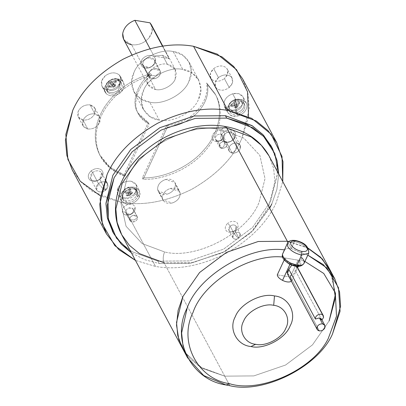 <?xml version="1.0" encoding="UTF-8"?>
<svg xmlns="http://www.w3.org/2000/svg" width="406" height="406" viewBox="0 0 406 406"><rect width="100%" height="100%" fill="white"/><g stroke="black" fill="none" stroke-linecap="round" stroke-linejoin="round"><path stroke-width="0.3" stroke-dasharray="2.03 1.52" d="M298.273 266.422L299.349 264.062C299.968 263.022 299.542 261.718 298.07 260.155L285.113 257.993L284.19 259.977L285.113 257.993L298.07 260.155L290.244 277.019L291.335 281.155L291.65 280.693L290.244 277.019L298.07 260.155C299.542 261.718 299.968 263.022 299.349 264.062C298.598 265.042 297.07 265.357 294.771 265.011L290.351 263.514L289.975 264.316L290.351 263.514L296.314 265.59L296.537 268.396L295.243 270.355L294.837 272.061C293.777 274.415 292.102 275.623 289.818 275.679L287.006 272.548M291.807 265.128L294.771 265.011L291.807 265.128M287.433 273.867L289.818 275.679L319.36 330.88L289.818 275.679C292.102 275.623 293.777 274.415 294.837 272.061L295.243 270.355L296.537 268.396L296.781 266.113L294.771 265.011C297.07 265.357 298.598 265.042 299.349 264.062M296.725 266.356L296.314 265.59L296.725 266.356M290.209 264.433L290.366 264.189C294.091 265.869 297.101 266.316 299.389 265.519C301.343 264.489 301.303 262.763 299.268 260.353L301.039 260.104L301.43 257.399L301.039 260.104L304.906 261.444L301.039 260.104L299.268 260.353L283.916 257.79L282.515 257.023L283.916 257.79L299.268 260.353C301.303 262.763 301.343 264.489 299.389 265.519M284.576 249.883L284.576 249.883C285.946 248.538 288.169 248.086 291.239 248.528L287.976 242.428L291.239 248.528L294.457 241.595L295.685 240.509L294.457 241.595C300.887 243.057 305.51 245.869 308.332 250.025L308.707 253.253L308.332 250.025C305.51 245.869 300.887 243.057 294.457 241.595L287.397 243.361L294.457 241.595L291.239 248.528C288.169 248.086 285.946 248.538 284.576 249.883L283.312 252.162M173.22 51.572L182.796 69.477L192.002 72.897L198.676 79.992L200.874 89.64L198.473 99.348C193.89 112.066 172.357 123.46 159.314 120.064L149.738 102.16C162.776 105.555 184.309 94.162 188.897 81.444L191.292 71.735L189.1 62.088L182.426 54.993L173.22 51.572C160.177 48.177 138.644 59.57 134.061 72.288L131.661 81.997L133.858 91.644L140.532 98.739L149.738 102.16L159.314 120.064C172.357 123.46 193.89 112.066 198.473 99.348C205.512 87.036 196.89 70.608 182.796 69.477C169.759 66.082 148.226 77.475 143.638 90.193C136.604 102.505 145.226 118.933 159.314 120.064L150.108 116.644L143.435 109.549L141.242 99.901L143.638 90.193C148.226 77.475 169.759 66.082 182.796 69.477L173.22 51.572C187.308 52.704 195.931 69.132 188.897 81.444C184.309 94.162 162.776 105.555 149.738 102.16C135.645 101.028 127.027 84.6 134.061 72.288C138.644 59.57 160.177 48.177 173.22 51.572M167.348 64.219L162.557 55.267L154.001 56.109L150.032 48.69L154.001 56.109L169.155 58.637L154.001 56.109L162.557 55.267L169.155 58.637L162.557 55.267L167.348 64.219L175.285 69.477L175.184 79.155C172.895 85.514 162.126 91.213 155.605 89.513L147.667 84.255L147.769 74.577C150.063 68.218 160.827 62.519 167.348 64.219C160.827 62.519 150.063 68.218 147.769 74.577C145.099 82.352 147.713 87.331 155.605 89.513L131.656 44.751L155.605 89.513C162.126 91.213 172.895 85.514 175.184 79.155C177.853 71.38 175.24 66.401 167.348 64.219M123.718 39.494L131.656 44.751C138.319 45.467 144.089 43.198 148.956 37.946C144.089 43.198 138.319 45.467 131.656 44.751M248.538 116.755L241.895 138.39C232.948 158.345 216.159 175.351 191.536 189.409C166.069 201.853 142.607 206.141 121.155 202.274L155.483 266.432L135.452 260.403L155.483 266.432C176.935 270.3 200.397 266.011 225.863 253.567C250.487 239.51 267.275 222.503 276.222 202.548L282.764 181.583L276.222 202.548C267.275 222.503 250.487 239.51 225.863 253.567C200.397 266.011 176.935 270.3 155.483 266.432L121.155 202.274C142.607 206.141 166.069 201.853 191.536 189.409C216.159 175.351 232.948 158.345 241.895 138.39L249.294 108.463L247.853 93.081L242.524 78.713M137.878 112.909L137.081 111.417L137.68 112.629L148.281 122.622L149.078 124.114L138.482 114.122L137.878 112.909C140.156 117.786 143.891 121.521 149.078 124.114L124.87 176.265L124.074 174.773L109.686 166.952L99.511 154.488L100.612 156.564L110.488 168.444L124.87 176.265C113.533 172.296 105.342 165.531 100.307 155.98C93.385 141.318 94.963 125.637 105.042 108.93C115.984 92.492 131.503 81.23 151.59 75.135C138.695 84.138 132.082 102.363 137.878 112.909C132.082 102.363 138.695 84.138 151.59 75.135C131.503 81.23 115.984 92.492 105.042 108.93C94.963 125.637 93.385 141.318 100.307 155.98L99.511 154.488C104.545 164.039 112.736 170.804 124.074 174.773L148.281 122.622C143.095 120.029 139.359 116.294 137.081 111.417C131.28 100.871 137.898 82.646 150.793 73.643C130.702 79.738 115.187 91 104.246 107.438C94.167 124.145 92.588 139.826 99.511 154.488C92.588 139.826 94.167 124.145 104.246 107.438C115.187 91 130.702 79.738 150.793 73.643L151.59 75.135L150.793 73.643C137.898 82.646 131.28 100.871 137.081 111.417L137.878 112.909M216.007 95.567L215.21 94.075C223.843 109.234 218.981 133.478 204.051 149.718C190.211 166.546 163.334 178.792 142.354 177.828L143.151 179.32C164.131 180.284 191.013 168.038 204.852 151.21C219.778 134.97 224.64 110.726 216.007 95.567C224.64 110.726 219.778 134.97 204.852 151.21C191.013 168.038 164.131 180.284 143.151 179.32L167.358 127.164C179.203 125.875 189.363 120.897 197.834 112.234C205.862 103.302 209.054 94.04 207.41 84.453L215.703 94.984L207.41 84.453L206.613 82.961C208.258 92.548 205.066 101.81 197.037 110.742C188.567 119.405 178.407 124.383 166.561 125.672L142.354 177.828C163.334 178.792 190.211 166.546 204.051 149.718C218.981 133.478 223.843 109.234 215.21 94.075L206.613 82.961L214.901 93.492L216.007 95.567M269.675 208.222L250.796 232.861L222.112 252.948L189.201 263.514L159.208 263.55L157.929 261.165L132.046 251.69L121.221 243.072L112.929 232.115L121.221 243.072L132.046 251.69L157.929 261.165L159.208 263.55L144.775 259.698L131.402 252.836L144.775 259.698L159.208 263.55L190.592 263.286L224.833 251.553L253.831 229.826L271.792 203.985L276.887 189.424L278.714 174.012L276.887 189.424L271.792 203.985M236.921 142.983L235.678 150.108L232.227 153.098C229.07 152.225 228.025 150.235 229.091 147.124C230.857 144.13 233.465 142.75 236.921 142.983C233.465 142.75 230.857 144.13 229.091 147.124C228.025 150.235 229.07 152.225 232.227 153.098C235.678 153.306 238.276 151.93 240.032 148.951L240.073 145.094L236.911 143.003L231.014 131.975L231.121 129.778C235.069 130.874 236.373 133.361 235.044 137.248C232.836 140.989 229.573 142.714 225.254 142.43L226.335 142.054C229.776 142.283 232.379 140.907 234.135 137.923C235.196 134.828 234.155 132.848 231.014 131.975L234.176 134.071L234.135 137.923C232.379 140.907 229.776 142.283 226.335 142.054L232.237 153.077C229.091 152.209 228.05 150.225 229.111 147.129C230.872 144.15 233.47 142.775 236.911 143.003C240.058 143.871 241.098 145.855 240.032 148.951C238.276 151.93 235.678 153.306 232.237 153.077C235.683 153.331 238.292 151.951 240.058 148.956C241.123 145.845 240.078 143.856 236.921 142.983C240.078 143.856 241.123 145.845 240.058 148.956C238.292 151.951 235.683 153.331 232.227 153.098L226.335 142.054L223.173 139.958L223.214 136.101C224.97 133.122 227.573 131.747 231.014 131.975L236.911 143.003C233.47 142.775 230.872 144.15 229.111 147.129L229.07 150.981L232.237 153.077L235.678 150.108L236.921 142.983M148.677 75.45L155.706 75.785L160.522 71.979C160.573 75.008 158.837 77.201 155.31 78.556C151.692 79.292 149.479 78.262 148.677 75.45C149.479 78.262 151.692 79.292 155.31 78.556C158.837 77.201 160.573 75.008 160.522 71.979C159.72 69.172 157.508 68.137 153.894 68.878C150.367 70.233 148.626 72.425 148.677 75.45C148.626 72.425 150.367 70.233 153.894 68.878C157.508 68.137 159.72 69.172 160.522 71.979L155.706 75.785L148.677 75.45M155.615 59.606L154.6 60.961C153.798 58.165 151.595 57.134 147.997 57.87C144.485 59.22 142.75 61.402 142.8 64.417L140.811 63.95C140.745 60.164 142.922 57.424 147.327 55.729C151.849 54.805 154.615 56.099 155.615 59.606C154.615 56.099 151.849 54.805 147.327 55.729C142.922 57.424 140.745 60.164 140.811 63.95C141.816 67.462 144.577 68.751 149.098 67.827C153.509 66.132 155.681 63.392 155.615 59.606C155.681 63.392 153.509 66.132 149.098 67.827C144.577 68.751 141.816 67.462 140.811 63.95L142.8 64.417C142.75 61.402 144.485 59.22 147.997 57.87L154.204 59.748L160.101 70.771L153.894 68.898C150.382 70.248 148.652 72.43 148.703 75.445L142.8 64.417L148.703 75.445C148.652 72.43 150.382 70.248 153.894 68.898C157.498 68.162 159.7 69.187 160.497 71.984C160.548 75.003 158.817 77.186 155.305 78.536C151.702 79.271 149.504 78.241 148.703 75.445L149.098 76.658L155.305 78.536C158.817 77.186 160.548 75.003 160.497 71.984L154.6 60.961C154.65 63.975 152.92 66.158 149.408 67.508L143.201 65.635L142.8 64.417C143.602 67.213 145.805 68.244 149.408 67.508C152.92 66.158 154.65 63.975 154.6 60.961L155.615 59.606M105.636 190.221L103.17 188.963L98.491 183.573C101.596 181.421 104.378 181.218 106.839 182.974C108.691 185.227 108.29 187.643 105.636 190.221C108.29 187.643 108.691 185.227 106.839 182.974C108.661 185.232 108.265 187.638 105.621 190.206L99.724 179.178L100.145 179.112C96.263 181.807 92.781 182.055 89.706 179.863C87.391 177.046 87.894 174.032 91.208 170.809L92.604 172.56C89.959 175.128 89.564 177.534 91.406 179.777C93.857 181.523 96.628 181.325 99.724 179.178C96.628 181.325 93.857 181.523 91.406 179.777L90.66 178.813L92.604 172.56L98.501 183.588L96.562 189.841L97.308 190.805C99.754 192.551 102.53 192.353 105.621 190.206C102.53 192.353 99.754 192.551 97.308 190.805C95.461 188.562 95.862 186.156 98.501 183.588C101.596 181.441 104.367 181.243 106.819 182.989C104.378 181.218 101.596 181.421 98.491 183.573C95.836 186.151 95.435 188.567 97.288 190.82C99.749 192.576 102.53 192.373 105.636 190.221C102.53 192.373 99.749 192.576 97.288 190.82C95.435 188.567 95.836 186.151 98.491 183.573L103.17 188.963L105.636 190.221M224.401 78.586L229.192 87.539L232.415 83.017L232.12 78.119L230.994 76.668C227.304 74.039 223.133 74.339 218.469 77.571L213.678 68.619C218.342 65.386 222.513 65.087 226.203 67.716L227.33 69.167L227.629 74.065L224.401 78.586C228.38 74.719 228.984 71.096 226.203 67.716C222.513 65.087 218.342 65.386 213.678 68.619C209.699 72.486 209.1 76.11 211.876 79.485C215.566 82.119 219.742 81.819 224.401 78.586C219.742 81.819 215.566 82.119 211.876 79.485L210.755 78.033L210.455 73.141L213.678 68.619L218.469 77.571L215.246 82.093L215.545 86.985L216.667 88.437C220.356 91.071 224.533 90.771 229.192 87.539L224.401 78.586M90.051 104.87L94.842 113.822C89.66 113.477 85.742 115.548 83.098 120.039L83.032 125.845L87.797 129.001L83.007 120.049L78.246 116.892L78.307 111.087C80.951 106.595 84.869 104.525 90.051 104.87C84.869 104.525 80.951 106.595 78.307 111.087C76.704 115.751 78.272 118.735 83.007 120.049C88.193 120.394 92.106 118.319 94.755 113.832C96.359 109.168 94.791 106.179 90.051 104.87L94.816 108.026L94.755 113.832C92.106 118.319 88.193 120.394 83.007 120.049L87.797 129.001C92.984 129.347 96.897 127.271 99.546 122.785L99.607 116.979L94.842 113.822L90.051 104.87M157.619 189.389L162.41 198.341L163.009 200.168L172.357 202.995C177.645 200.96 180.254 197.671 180.178 193.129L175.387 184.177C175.463 188.719 172.855 192.008 167.566 194.043L158.218 191.216L157.619 189.389C158.827 193.601 162.141 195.149 167.566 194.043C172.855 192.008 175.463 188.719 175.387 184.177C174.184 179.965 170.87 178.417 165.44 179.523C160.152 181.558 157.543 184.847 157.619 189.389C157.543 184.847 160.152 181.558 165.44 179.523L174.793 182.35L175.387 184.177L180.178 193.129L179.579 191.302L170.231 188.475C164.943 190.51 162.334 193.799 162.41 198.341L157.619 189.389M235.044 109.914L238.236 115.883C244.118 113.619 247.01 109.97 246.929 104.921L246.264 102.891L241.971 99.607L235.876 99.749L232.684 93.781L238.779 93.639L243.072 96.922L243.737 98.952C243.818 104.002 240.92 107.651 235.044 109.914C240.92 107.651 243.818 104.002 243.737 98.952C242.397 94.273 238.713 92.548 232.684 93.781C226.807 96.039 223.909 99.693 223.99 104.743C225.33 109.422 229.014 111.142 235.044 109.914L228.948 110.056L224.655 106.773L223.99 104.743C223.909 99.693 226.807 96.039 232.684 93.781L235.876 99.749C229.999 102.007 227.101 105.661 227.187 110.711L227.852 112.741L232.141 116.025L238.236 115.883L235.044 109.914M119.146 74.831L122.338 80.799C118.237 77.876 113.599 78.211 108.422 81.799L104.839 86.823L105.174 92.263L106.423 93.877L103.225 87.909L101.977 86.295L101.647 80.855L105.23 75.831C110.407 72.243 115.045 71.908 119.146 74.831C115.045 71.908 110.407 72.243 105.23 75.831C100.81 80.129 100.14 84.154 103.225 87.909C107.326 90.832 111.965 90.497 117.146 86.904C121.567 82.611 122.231 78.586 119.146 74.831L120.394 76.445L120.724 81.885L117.146 86.904C111.965 90.497 107.326 90.832 103.225 87.909L106.423 93.877C110.518 96.801 115.157 96.466 120.338 92.872L123.916 87.853L123.586 82.413L122.338 80.799L119.146 74.831M117.887 188.1L121.079 194.068L121.013 200.523L126.307 204.025C132.067 204.411 136.416 202.107 139.359 197.118L136.167 191.15C133.224 196.139 128.875 198.443 123.114 198.057L117.821 194.555L117.887 188.1C116.106 193.281 117.852 196.6 123.114 198.057C128.875 198.443 133.224 196.139 136.167 191.15C137.944 185.968 136.203 182.649 130.94 181.193C125.18 180.812 120.831 183.111 117.887 188.1C120.831 183.111 125.18 180.812 130.94 181.193L136.233 184.7L136.167 191.15L139.359 197.118L139.425 190.668L134.132 187.161C128.372 186.78 124.023 189.079 121.079 194.068L117.887 188.1M135.01 193.982L136.675 195.347C134.345 199.295 130.905 201.117 126.342 200.813L122.039 197.808L122.15 192.266L122.597 191.911C121.389 195.428 122.571 197.681 126.144 198.671C130.057 198.935 133.011 197.372 135.01 193.982C133.011 197.372 130.057 198.935 126.144 198.671C122.571 197.681 121.389 195.428 122.597 191.911L124.525 191.53L124.251 192.175L127.179 192.266L126.063 195.621L127.433 195.854L128.555 192.495L131.95 193.459L132.255 192.82L135.01 193.982L132.255 192.82L130.052 195.296L130.641 194.032L132.539 192.195L130.641 194.032L129.138 191.231L132.539 192.195L129.138 191.231L130.641 194.032L130.732 188.749L129.138 191.231L130.732 188.749L130.641 194.032L129.935 195.063L128.682 195.068L127.179 192.266L124.251 192.175L128.682 195.068L124.251 192.175L124.84 190.911L127.768 190.998L129.27 193.804L124.84 190.911L129.27 193.804L129.935 195.063L129.27 193.804L129.357 188.516L130.732 188.749L129.357 188.516L127.768 190.998L124.84 190.911L124.525 191.53L122.597 191.911C124.591 188.521 127.55 186.958 131.463 187.222C135.036 188.206 136.218 190.465 135.01 193.982C136.218 190.465 135.036 188.206 131.463 187.222C127.55 186.958 124.591 188.521 122.597 191.911L122.15 192.266L122.039 197.808L126.342 200.813C130.905 201.117 134.345 199.295 136.675 195.347L137.532 196.814C135.178 200.808 131.696 202.645 127.088 202.34L122.739 199.3L122.906 194.372L122.206 192.931L122.906 194.372C125.261 190.384 128.743 188.541 133.351 188.851L137.456 191.429L137.532 196.814L136.675 195.347L136.599 190.018L132.539 187.465C127.981 187.161 124.535 188.983 122.206 192.931C124.535 188.983 127.981 187.161 132.539 187.465L136.599 190.018L136.675 195.347L135.01 193.982M107.554 89.132L107.301 91.061L106.199 89.553L108.884 81.499C112.985 78.657 116.654 78.394 119.902 80.708L118.369 80.246C115.583 78.262 112.432 78.49 108.915 80.926C105.915 83.844 105.459 86.579 107.554 89.132C105.459 86.579 105.915 83.844 108.915 80.926C112.432 78.49 115.583 78.262 118.369 80.246L115.913 81.149L115.461 80.758L112.472 82.585L110.64 81.104L109.447 82.088L111.274 83.565L108.757 86.27L109.184 86.681L107.554 89.132L109.184 86.681L108.757 86.27L112.777 86.366L114.096 86.808L113.67 87.199L109.65 87.097L109.184 86.681L109.65 87.097L113.67 87.199L112.173 84.397L109.65 87.097L112.173 84.397L113.67 87.199L114.467 86.752L112.173 84.397L114.467 86.752L113.67 87.199L114.096 86.808L113.969 85.387L112.472 82.585L115.461 80.758L113.969 85.387L115.461 80.758L116.355 81.586L113.365 83.413L114.862 86.219L116.355 81.586L114.862 86.219L114.096 86.808L115.664 85.773L114.467 86.752L115.664 85.773L113.365 83.413L116.355 81.586L115.913 81.149L118.369 80.246C120.465 82.799 120.014 85.534 117.009 88.447C113.492 90.888 110.341 91.117 107.554 89.132C110.341 91.117 113.492 90.888 117.009 88.447C120.014 85.534 120.465 82.799 118.369 80.246L119.902 80.708C116.654 78.394 112.985 78.657 108.884 81.499L106.199 89.553L108.011 92.568L106.895 91.045L109.615 82.91C113.756 80.033 117.466 79.769 120.744 82.108L119.902 80.708L121.617 83.169L119.146 91.766C115.005 94.639 111.29 94.908 108.011 92.568L107.301 91.061C110.544 93.37 114.218 93.106 118.319 90.264L120.76 81.758L119.902 80.708L120.76 81.758L118.319 90.264C114.218 93.106 110.544 93.37 107.301 91.061L107.554 89.132M234.841 99.688L243.438 102.236L244.092 104.068C244.158 108.062 241.864 110.955 237.211 112.741L236.439 110.645C240.433 109.107 242.402 106.631 242.346 103.2C241.433 100.023 238.931 98.851 234.841 99.688C238.931 98.851 241.433 100.023 242.346 103.2C242.402 106.631 240.433 109.107 236.439 110.645L235.729 107.803L236.47 107.585L235.825 104.357L239.479 103.789L239.301 102.581L235.653 103.144L235.475 100.789L234.729 100.982L234.841 99.688L234.729 100.982L235.475 100.789L237.15 105.951L236.774 107.285L235.668 106.382L233.993 101.226L234.729 100.982L233.993 101.226L235.668 106.382L234.171 103.581L233.993 101.226L234.171 103.581L235.668 106.382L230.984 105.022L234.171 103.581L230.984 105.022L235.668 106.382L236.774 107.285L237.327 107.159L235.825 104.357L236.47 107.585L237.327 107.159L234.988 108.021L234.348 104.789L235.845 107.595L234.988 108.021L236.774 107.285L235.845 107.595L231.161 106.23L230.984 105.022L231.161 106.23L234.348 104.789L234.988 108.021L235.729 107.803L236.439 110.645C232.349 111.483 229.847 110.31 228.933 107.133C228.877 103.703 230.847 101.221 234.841 99.688C230.847 101.221 228.877 103.703 228.933 107.133C229.847 110.31 232.349 111.483 236.439 110.645L237.211 112.741C241.864 110.955 244.158 108.062 244.092 104.068L243.438 102.236L235.343 99.977L236.114 101.363L244.295 103.647L244.955 105.499C245.021 109.539 242.702 112.462 238.002 114.269L237.211 112.741L238.002 114.269L229.573 111.523L229.162 110.133C229.091 106.093 231.41 103.17 236.114 101.363L235.343 99.977C230.694 101.764 228.4 104.657 228.466 108.651L228.877 110.031L237.211 112.741L228.877 110.031L228.466 108.651C228.4 104.657 230.694 101.764 235.343 99.977L234.841 99.688M221.341 129.697L225.025 126.449L221.341 129.697C189.825 121.49 137.781 149.027 126.708 179.767L120.912 203.046L126.048 226.233L142.191 243.595L164.587 251.953C196.103 260.16 248.147 232.623 259.226 201.889L265.017 178.61L259.881 155.422L243.737 138.06L221.341 129.697L243.737 138.06L259.881 155.422L265.017 178.61L259.226 201.889C248.147 232.623 196.103 260.16 164.587 251.953C162.973 256.054 162.791 259.652 164.049 262.758C162.791 259.652 162.973 256.054 164.587 251.953L142.191 243.595L126.048 226.233L120.912 203.046L126.708 179.767C137.781 149.027 189.825 121.49 221.341 129.697M269.016 155.889L273.624 168.317L274.872 181.624L268.473 207.507L251.816 231.481L224.919 251.629L193.16 262.509L164.049 262.758L193.16 262.509L224.919 251.629L251.816 231.481L268.473 207.507L274.872 181.624L273.624 168.317L269.016 155.889M308.25 248.233L287.346 241.245M331.976 274.202L335.397 297.765L329.149 320.902L312.488 344.872L285.591 365.024L253.836 375.905L224.721 376.149L253.836 375.905L285.591 365.024L312.488 344.872L329.149 320.902L312.488 344.872L285.591 365.024L253.836 375.905L224.721 376.149L253.836 375.905L285.591 365.024L312.488 344.872L329.149 320.902L335.397 297.765L331.976 274.202L335.397 297.765L329.149 320.902L335.397 297.765L331.976 274.202L329.692 269.285L335.569 293.751M224.721 376.149L164.049 262.758L229.832 385.7L224.721 376.149L202.523 368.445L185.202 352.738L202.523 368.445L224.721 376.149L202.523 368.445L185.197 352.738L202.523 368.445L224.721 376.149L253.836 375.905L285.591 365.024L312.488 344.872L329.149 320.902L312.488 344.872L285.591 365.024L253.836 375.905L224.721 376.149L200.173 367.029L190.018 358.691L182.375 348.109L190.018 358.691L200.173 367.029L224.721 376.149M288.93 241.524L307.068 247.614M307.824 255.151L299.983 252.456L301.43 257.399L299.983 252.456L307.824 255.151M291.239 248.528L299.983 252.456L291.239 248.528M290.244 277.019L277.288 274.852L290.244 277.019M121.704 234.714L129.347 245.295L139.502 253.633L164.049 262.758M72.192 169.85L81.027 182.086L92.771 191.728L121.155 202.274L100.505 195.961M225.254 142.43C229.573 142.714 232.836 140.989 235.044 137.248C236.373 133.361 235.069 130.874 231.121 129.778C226.802 129.494 223.539 131.219 221.331 134.959C219.996 138.847 221.306 141.334 225.254 142.43C221.306 141.334 219.996 138.847 221.331 134.959C223.539 131.219 226.802 129.494 231.121 129.778L231.014 131.975C227.573 131.747 224.97 133.122 223.214 136.101C222.148 139.197 223.193 141.181 226.335 142.054L225.254 142.43M91.208 170.809C87.894 174.032 87.391 177.046 89.706 179.863C92.781 182.055 96.263 181.807 100.145 179.112C103.459 175.889 103.961 172.875 101.647 170.058C98.572 167.866 95.09 168.114 91.208 170.809C95.09 168.114 98.572 167.866 101.647 170.058C103.961 172.875 103.459 175.889 100.145 179.112L99.724 179.178L105.621 190.206L107.565 183.954L106.819 182.989C104.367 181.243 101.596 181.441 98.501 183.588L92.604 172.56C95.699 170.418 98.47 170.215 100.916 171.961L101.662 172.926L99.724 179.178C102.363 176.61 102.764 174.21 100.916 171.961C98.47 170.215 95.699 170.418 92.604 172.56L91.208 170.809M235.475 100.789L235.653 103.144L237.15 105.951L235.475 100.789M237.15 105.951L239.301 102.581L239.479 103.789L237.327 107.159L236.774 107.285L237.15 105.951L235.653 103.144L239.301 102.581L237.15 105.951M235.845 107.595L234.348 104.789L231.161 106.23L235.845 107.595M235.825 104.357L237.327 107.159L239.479 103.789L235.825 104.357M108.757 86.27L111.274 83.565L112.777 86.366L108.757 86.27M112.777 86.366L109.447 82.088L110.64 81.104L113.969 85.387L114.096 86.808L112.777 86.366L111.274 83.565L109.447 82.088L112.777 86.366M114.862 86.219L113.365 83.413L115.664 85.773L114.862 86.219M112.472 82.585L113.969 85.387L110.64 81.104L112.472 82.585M131.95 193.459L128.555 192.495L130.052 195.296L131.95 193.459M130.052 195.296L127.433 195.854L126.063 195.621L128.682 195.068L130.052 195.296L128.555 192.495L127.433 195.854L130.052 195.296M129.27 193.804L127.768 190.998L129.357 188.516L129.27 193.804M127.179 192.266L128.682 195.068L126.063 195.621L127.179 192.266M137.532 196.814C138.953 192.667 137.563 190.013 133.351 188.851C128.743 188.541 125.261 190.384 122.906 194.372C121.485 198.519 122.881 201.173 127.088 202.34C131.696 202.645 135.178 200.808 137.532 196.814M139.359 197.118C136.416 202.107 132.067 204.411 126.307 204.025C121.044 202.569 119.303 199.25 121.079 194.068C124.023 189.079 128.372 186.78 134.132 187.161C139.395 188.617 141.136 191.936 139.359 197.118M108.011 92.568C111.29 94.908 115.005 94.639 119.146 91.766C122.683 88.33 123.216 85.113 120.744 82.108C117.466 79.769 113.756 80.033 109.615 82.91C106.078 86.346 105.545 89.564 108.011 92.568M106.423 93.877C103.332 90.122 104.002 86.097 108.422 81.799C113.599 78.211 118.237 77.876 122.338 80.799C125.424 84.555 124.759 88.579 120.338 92.872C115.157 96.466 110.518 96.801 106.423 93.877M236.114 101.363C231.41 103.17 229.091 106.093 229.162 110.133C230.232 113.873 233.181 115.253 238.002 114.269C242.702 112.462 245.021 109.539 244.955 105.499C243.884 101.754 240.936 100.378 236.114 101.363M235.876 99.749C241.905 98.516 245.589 100.241 246.929 104.921C247.01 109.97 244.118 113.619 238.236 115.883C232.212 117.111 228.527 115.39 227.187 110.711C227.101 105.661 229.999 102.007 235.876 99.749M180.178 193.129C180.254 197.671 177.645 200.96 172.357 202.995C166.932 204.101 163.618 202.553 162.41 198.341C162.334 193.799 164.943 190.51 170.231 188.475C175.656 187.369 178.975 188.917 180.178 193.129M87.797 129.001C83.063 127.687 81.494 124.703 83.098 120.039C85.742 115.548 89.66 113.477 94.842 113.822C99.582 115.131 101.145 118.121 99.546 122.785C96.897 127.271 92.984 129.347 87.797 129.001M218.469 77.571C223.133 74.339 227.304 74.039 230.994 76.668C233.775 80.048 233.171 83.672 229.192 87.539C224.533 90.771 220.356 91.071 216.667 88.437C213.891 85.062 214.49 81.439 218.469 77.571M271.721 147.15L276.283 160.345L277.384 174.377L270.513 201.594L252.552 227.441L223.554 249.167L189.318 260.901L157.929 261.165L189.318 260.901L223.554 249.167L252.552 227.441L270.513 201.594L277.41 173.692L276.07 159.35L271.096 145.947M142.354 177.828L143.151 179.32L167.358 127.164L166.561 125.672L167.358 127.164C179.203 125.875 189.363 120.897 197.834 112.234C205.862 103.302 209.054 94.04 207.41 84.453L206.613 82.961C208.258 92.548 205.066 101.81 197.037 110.742C188.567 119.405 178.407 124.383 166.561 125.672L142.354 177.828M148.281 122.622L149.078 124.114L124.87 176.265L124.074 174.773L148.281 122.622M162.481 46.162L169.155 58.637L162.481 46.162M149.997 22.827C153.509 27.314 153.163 32.353 148.956 37.946L152.245 31.298L151.336 24.715M290.366 264.189C286.524 262.2 284.373 260.068 283.916 257.79C284.373 260.068 286.524 262.2 290.366 264.189M303.906 263.57C304.744 261.88 303.916 259.82 301.43 257.399M282.277 255.684L282.617 257.028M321.968 320.04L295.243 270.355L321.968 320.04M321.872 320.121L321.608 319.37M285.113 257.993C285.342 259.906 287.088 261.748 290.351 263.514C287.088 261.748 285.342 259.906 285.113 257.993M230.131 226.122L234.115 233.567L232.821 237.728L233.318 238.368C234.947 239.53 236.789 239.398 238.85 237.972L234.866 230.527C232.805 231.953 230.963 232.085 229.334 230.923L228.837 230.283L230.131 226.122C228.37 227.832 228.106 229.431 229.334 230.923C230.963 232.085 232.805 231.953 234.866 230.527L235.561 230.415C232.196 232.75 229.182 232.968 226.518 231.065C224.513 228.629 224.944 226.01 227.817 223.219L230.131 226.122L227.817 223.219C224.944 226.01 224.513 228.629 226.518 231.065C229.182 232.968 232.196 232.75 235.561 230.415C238.439 227.624 238.87 225.005 236.865 222.564C234.201 220.666 231.187 220.884 227.817 223.219C231.187 220.884 234.201 220.666 236.865 222.564C238.87 225.005 238.439 227.624 235.561 230.415L234.866 230.527C236.622 228.817 236.886 227.218 235.663 225.726C234.034 224.564 232.186 224.696 230.131 226.122C232.186 224.696 234.034 224.564 235.663 225.726L236.155 226.365L234.866 230.527L238.85 237.972L240.139 233.81L239.647 233.171C238.012 232.009 236.17 232.141 234.115 233.567L230.131 226.122M238.865 237.982L237.216 237.145L234.1 233.551C236.17 232.115 238.023 231.983 239.662 233.151C240.9 234.653 240.631 236.267 238.865 237.982C236.794 239.418 234.937 239.555 233.298 238.383C232.065 236.881 232.328 235.272 234.1 233.551L237.216 237.145L238.865 237.982C240.631 236.267 240.9 234.653 239.662 233.151C238.023 231.983 236.17 232.115 234.1 233.551C232.328 235.272 232.065 236.881 233.298 238.383C234.937 239.555 236.794 239.418 238.865 237.982M234.115 233.567C236.17 232.141 238.012 232.009 239.647 233.171C240.87 234.663 240.606 236.262 238.85 237.972C236.789 239.398 234.947 239.53 233.318 238.368C232.09 236.876 232.354 235.277 234.115 233.567M129.641 219.753L134.325 219.971L137.538 217.438C137.573 219.453 136.411 220.915 134.061 221.818C131.651 222.315 130.179 221.625 129.641 219.753C130.179 221.625 131.651 222.315 134.061 221.818C136.411 220.915 137.573 219.453 137.538 217.438C137.005 215.566 135.528 214.875 133.117 215.368C130.768 216.271 129.605 217.733 129.641 219.753C129.605 217.733 130.768 216.271 133.117 215.368C135.528 214.875 137.005 215.566 137.538 217.438L134.325 219.971L129.641 219.753M135.218 207.76L133.528 209.998C132.995 208.136 131.534 207.451 129.138 207.943C126.799 208.841 125.647 210.293 125.682 212.297L122.384 211.521C122.328 208.242 124.211 205.867 128.032 204.401C131.95 203.599 134.345 204.72 135.218 207.76C135.269 211.039 133.386 213.414 129.565 214.886C125.647 215.687 123.251 214.566 122.384 211.521L125.682 212.297C125.647 210.293 126.799 208.841 129.138 207.943L133.264 209.191L137.248 216.637L133.122 215.388C130.783 216.286 129.631 217.738 129.666 219.742L125.682 212.297L129.666 219.742C129.631 217.738 130.783 216.286 133.122 215.388C135.518 214.896 136.979 215.581 137.512 217.443C137.548 219.448 136.396 220.9 134.056 221.798C131.661 222.29 130.199 221.605 129.666 219.742L129.93 220.554L134.056 221.798C136.396 220.9 137.548 219.448 137.512 217.443L133.528 209.998C133.564 212.003 132.412 213.454 130.072 214.353L125.946 213.109L125.682 212.297C126.215 214.16 127.677 214.845 130.072 214.353C132.412 213.454 133.564 212.003 133.528 209.998L135.218 207.76C134.345 204.72 131.95 203.599 128.032 204.401C124.211 205.867 122.328 208.242 122.384 211.521C123.251 214.566 125.647 215.687 129.565 214.886C133.386 213.414 135.269 211.039 135.218 207.76M217.657 140.877L221.64 148.322C223.929 148.474 225.66 147.561 226.827 145.581L226.852 143.013L224.751 141.623L220.768 134.178L222.869 135.568L222.843 138.131C221.676 140.116 219.945 141.029 217.657 140.877C219.945 141.029 221.676 140.116 222.843 138.131C223.554 136.076 222.858 134.756 220.768 134.178L220.95 130.539C224.371 131.488 225.503 133.645 224.345 137.01C222.432 140.253 219.605 141.75 215.86 141.501L217.657 140.877L215.86 141.501C219.605 141.75 222.432 140.253 224.345 137.01C225.503 133.645 224.371 131.488 220.95 130.539C217.205 130.29 214.378 131.788 212.465 135.031C211.308 138.395 212.439 140.552 215.86 141.501C212.439 140.552 211.308 138.395 212.465 135.031C214.378 131.788 217.205 130.29 220.95 130.539L220.768 134.178C218.479 134.026 216.748 134.939 215.581 136.918C214.87 138.979 215.566 140.298 217.657 140.877L215.55 139.486L215.581 136.918C216.748 134.939 218.479 134.026 220.768 134.178L224.751 141.623C222.463 141.471 220.732 142.384 219.56 144.369L219.534 146.931L221.64 148.322L217.657 140.877M224.762 141.598L223.934 146.353L221.63 148.347C219.524 147.764 218.829 146.434 219.539 144.363C220.717 142.369 222.458 141.445 224.762 141.598C226.868 142.181 227.563 143.511 226.852 145.581C225.675 147.576 223.934 148.5 221.63 148.347L223.934 146.353L224.762 141.598C222.458 141.445 220.717 142.369 219.539 144.363C218.829 146.434 219.524 147.764 221.63 148.347C223.934 148.5 225.675 147.576 226.852 145.581C227.563 143.511 226.868 142.181 224.762 141.598M221.64 148.322C219.55 147.743 218.854 146.424 219.56 144.369C220.732 142.384 222.463 141.471 224.751 141.623C226.842 142.201 227.533 143.521 226.827 145.581C225.66 147.561 223.929 148.474 221.64 148.322M291.65 280.693L297.659 267.757M198.676 79.992L189.1 62.088M131.975 54.927L147.667 84.255M137.68 112.629L138.482 114.122M100.612 156.564L99.815 155.072M240.073 145.094L234.176 134.071M160.101 70.771L154.204 59.748M96.562 189.841L90.66 178.813M232.12 78.119L227.33 69.167M83.032 125.845L78.246 116.892M163.009 200.168L158.218 191.216M246.264 102.891L243.072 96.922M105.174 92.263L101.977 86.295M121.013 200.523L117.821 194.555M122.739 199.3L122.039 197.808L122.15 192.266C126.657 186.151 131.473 185.4 136.599 190.018L137.456 191.429M106.895 91.045L106.199 89.553C102.566 82.794 114.456 75.003 119.719 80.479L121.617 83.169M229.573 111.523L228.877 110.031C227.507 105.286 229.527 101.789 234.932 99.541C238.652 98.612 241.484 99.516 243.438 102.236L244.295 103.647M136.233 184.7L139.425 190.668M120.394 76.445L123.586 82.413M226.502 110.224L227.852 112.741M174.793 182.35L179.579 191.302M94.816 108.026L99.607 116.979M210.755 78.033L215.545 86.985M101.662 172.926L105.047 179.249M107.357 183.568L107.565 183.954M143.201 65.635L149.098 76.658M223.173 139.958L229.07 150.981M215.703 94.984L214.901 93.492M175.285 69.477L162.791 46.117M133.858 91.644L143.435 109.549M296.918 266.377L296.781 266.113M232.821 237.728L228.837 230.283M236.155 226.365L240.139 233.81M137.248 216.637L133.264 209.191M125.946 213.109L129.93 220.554M226.852 143.013L222.869 135.568M215.55 139.486L219.534 146.931"/><path stroke-width="0.61" d="M289.975 264.316L282.52 280.379C285.829 281.942 288.514 282.373 290.569 281.668L291.335 281.155L290.569 281.668C288.514 282.373 285.829 281.942 282.52 280.379C279.257 278.607 277.516 276.77 277.288 274.852L284.19 259.977L277.288 274.852C277.516 276.77 279.257 278.607 282.52 280.379L289.975 264.316M287.006 272.548L288.783 269.274L291.807 265.128L288.783 269.274L287.433 273.867L317.162 329.428L317.187 326.749C318.411 324.678 320.217 323.724 322.608 323.887L319.415 317.918L315.411 319.04L288.783 269.274L315.411 319.04C315.249 317.38 316.066 315.995 317.868 314.873C319.771 313.945 321.4 313.98 322.745 314.99L296.725 266.356L323.313 315.701L323.572 317.467L321.872 320.121L323.572 317.467L322.745 314.99C321.4 313.98 319.771 313.945 317.868 314.873C316.066 315.995 315.249 317.38 315.411 319.04L319.415 317.918L321.872 320.121M324.805 325.338L321.608 319.37L319.415 317.918L322.608 323.887L324.805 325.338L324.775 328.018C323.557 330.088 321.75 331.042 319.36 330.88L317.162 329.428M299.389 265.519C297.101 266.316 294.091 265.869 290.366 264.189L290.209 264.433C296.781 267.402 301.379 267.046 304.008 263.372L303.906 263.57C302.846 265.148 300.526 265.671 296.948 265.138L290.767 263.124L296.948 265.138L301.643 255.024C295.213 253.562 290.589 250.751 287.768 246.594L287.397 243.361L287.768 246.594C290.589 250.751 295.213 253.562 301.643 255.024L308.707 253.253L301.643 255.024L301.825 251.421L301.643 255.024L296.948 265.138C300.526 265.671 302.846 265.148 303.906 263.57L308.707 253.253C309.108 246.823 304.769 242.575 295.685 240.509L296.233 240.976C301.237 242.113 304.83 244.3 307.027 247.533C308.205 250.598 306.469 251.898 301.825 251.421C306.469 251.898 308.205 250.598 307.027 247.533C304.83 244.3 301.237 242.113 296.233 240.976C291.589 240.504 289.854 241.803 291.031 244.864C293.228 248.102 296.822 250.284 301.825 251.421C296.822 250.284 293.228 248.102 291.031 244.864C289.854 241.803 291.589 240.504 296.233 240.976L295.685 240.509C291.143 239.931 288.382 240.88 287.397 243.361L282.485 254.237C282.566 257.297 285.327 260.261 290.767 263.124C285.327 260.261 282.566 257.297 282.485 254.237L284.576 249.883C249.675 244.98 198.301 275.562 187.227 307.839C198.301 275.562 249.675 244.98 284.576 249.883M301.43 257.399C303.916 259.82 304.744 261.88 303.906 263.57M131.656 44.751C125.332 43.3 122.353 39.57 122.708 33.566C123.926 27.476 127.971 23.051 134.843 20.3L150.032 48.69L134.843 20.3C127.971 23.051 123.926 27.476 122.708 33.566L123.718 39.494L131.975 54.927M276.851 142.871L242.524 78.713L233.689 66.477L221.945 56.835L193.56 46.289L227.893 110.447L256.272 120.993L268.016 130.636L276.851 142.871L282.997 161.629L282.764 181.583L282.003 156.467L271.091 134.158L251.705 118.334L227.893 110.447C206.441 106.575 182.979 110.863 157.513 123.312C132.889 137.37 116.101 154.376 107.148 174.326L100.14 198.752L102.342 223.975L114.852 245.701L135.452 260.403L118.735 249.538L106.524 234.008L101.195 219.636L99.754 204.254L107.148 174.326C116.101 154.376 132.889 137.37 157.513 123.312C182.979 110.863 206.441 106.575 227.893 110.447L193.56 46.289L217.225 54.099L236.551 69.741L247.553 91.822L248.538 116.755M131.402 252.836L121.252 244.143L113.553 233.318L108.585 219.915L107.24 205.573L114.142 177.671L132.102 151.824L161.096 130.098L195.337 118.364L226.721 118.105L225.447 115.715L194.058 115.979L159.822 127.712L130.823 149.438L112.863 175.28L105.966 203.188L107.306 217.53L112.929 232.115L107.539 218.524L105.951 203.873L112.863 175.28L130.823 149.438L159.822 127.712L194.058 115.979L225.447 115.715L226.721 118.105L195.337 118.364L161.096 130.098L132.102 151.824L114.142 177.671L107.945 197.839L108.372 218.93L116.481 238.144L131.402 252.836M287.346 241.245L258.236 241.489L226.477 252.37L199.579 272.522L182.923 296.492L178.097 310.402L176.508 325.125L178.823 339.624L185.197 352.738L178.823 339.624L176.508 325.125L178.097 310.402L182.923 296.492L178.097 310.402L176.508 325.125L178.823 339.624L185.202 352.738L178.823 339.624L176.508 325.125L178.097 310.402L182.923 296.492L199.579 272.522L226.477 252.37L258.236 241.489L287.346 241.245L258.236 241.489L226.477 252.37L199.579 272.522L182.923 296.492L199.579 272.522L226.477 252.37L258.236 241.489L287.346 241.245L258.236 241.489L226.477 252.37L199.579 272.522L182.923 296.492L199.579 272.522L226.477 252.37L258.236 241.489L287.346 241.245L287.976 242.428L226.67 127.849L225.025 126.449L226.67 127.849L251.218 136.969L261.373 145.307L269.016 155.889L261.373 145.307L251.218 136.969L226.67 127.849L287.346 241.245L288.93 241.524M308.25 248.233L320.578 257.211L329.692 269.285L320.578 257.211L308.25 248.233L322.476 259.165L331.976 274.202L322.024 258.678L307.068 247.614L322.024 258.678L331.976 274.202L335.397 297.765L329.149 320.902L335.569 293.751M274.481 295.933L273.695 305.337C284.545 306.21 291.183 318.857 285.763 328.337C282.236 338.127 265.656 346.902 255.618 344.288L250.999 346.526C264.037 349.921 285.575 338.528 290.158 325.805C297.192 313.498 288.57 297.07 274.481 295.933C288.57 297.07 297.192 313.498 290.158 325.805C285.575 338.528 264.037 349.921 250.999 346.526C236.906 345.394 228.289 328.967 235.323 316.655C239.905 303.937 261.444 292.538 274.481 295.933C261.444 292.538 239.905 303.937 235.323 316.655C228.289 328.967 236.906 345.394 250.999 346.526L255.618 344.288C265.656 346.902 282.236 338.127 285.763 328.337C291.183 318.857 284.545 306.21 273.695 305.337C263.656 302.724 247.076 311.493 243.544 321.288C238.129 330.768 244.767 343.415 255.618 344.288C244.767 343.415 238.129 330.768 243.544 321.288C247.076 311.493 263.656 302.724 273.695 305.337L274.481 295.933M282.617 257.028C249.822 253.41 202.909 282.409 193.048 312.402C178.193 341.766 197.458 379.148 229.832 383.782C260.759 393.429 313.716 369.079 328.241 338.533L336.498 316.203L335.32 292.883L323.76 273.466L304.906 261.444L323.76 273.466L335.32 292.883L336.498 316.203L328.241 338.533C313.716 369.079 260.759 393.429 229.832 383.782L226.04 384.969L229.832 385.7C263.59 394.206 318.512 366.547 332.504 333.991L340.071 311.285L338.487 287.763L326.845 267.924L307.824 255.151L323.364 264.636L334.798 278.836L339.578 292.056L340.578 306.327L332.504 333.991C318.512 366.547 263.59 394.206 229.832 385.7L226.04 384.969L203.68 375.52L187.486 357.656L182.994 345.734L181.614 332.956L187.227 307.839C170.667 339.34 191.15 380.041 226.04 384.969L229.832 383.782C197.458 379.148 178.193 341.766 193.048 312.402C202.909 282.409 249.822 253.41 282.617 257.028L282.485 254.237L282.277 255.684C282.165 256.81 282.886 258.338 284.433 260.261C287.91 263.205 289.833 264.595 290.209 264.433M182.923 296.492L176.524 322.379L177.767 335.681L182.375 348.109L177.767 335.681L176.524 322.379L182.923 296.492M307.068 247.614L322.024 258.678L331.976 274.202M226.67 127.849L197.56 128.093L165.8 138.974L138.908 159.127L122.247 183.096L115.847 208.983L117.095 222.285L121.704 234.714L117.095 222.285L115.847 208.983L122.247 183.096L138.908 159.127L165.8 138.974L197.56 128.093L226.67 127.849M164.049 262.758L139.502 253.633L129.347 245.295L121.704 234.714L187.486 357.656M278.714 174.012L274.837 153.625L263.575 136.34L246.594 124.282L226.721 118.105L253.187 127.936L264.139 136.929L272.375 148.337L277.11 160.74L278.714 174.012M100.505 195.961L80.18 181.172L67.919 159.497L65.833 134.427L72.821 110.168C81.773 90.218 98.556 73.212 123.18 59.154C148.652 46.71 172.108 42.417 193.56 46.289C172.108 42.417 148.652 46.71 123.18 59.154C98.556 73.212 81.773 90.218 72.821 110.168L65.422 140.095L66.863 155.478L72.192 169.85L106.524 234.008M272.375 148.337L271.096 145.947L262.86 134.538L251.913 125.55L225.447 115.715L252.486 125.921L263.555 135.284L271.721 147.15M271.792 203.985L269.675 208.222M134.843 20.3L149.997 22.827L162.481 46.162L149.997 22.827L134.843 20.3M162.791 46.117L151.336 24.715L149.997 22.827M322.608 323.887C320.217 323.724 318.411 324.678 317.187 326.749C316.452 328.901 317.172 330.276 319.36 330.88C321.75 331.042 323.557 330.088 324.775 328.018C325.516 325.866 324.79 324.49 322.608 323.887M297.659 267.757L298.273 266.422M113.553 233.318L112.274 230.928M121.704 234.714C109.483 212.5 115.746 182.223 135.868 159.994C157.457 135.132 194.662 121.013 225.025 126.449C245.26 130.047 259.921 139.862 269.016 155.889L334.798 278.836M224.655 106.773L226.502 110.224M105.047 179.249L107.357 183.568M323.313 315.701L296.781 266.113"/></g></svg>
